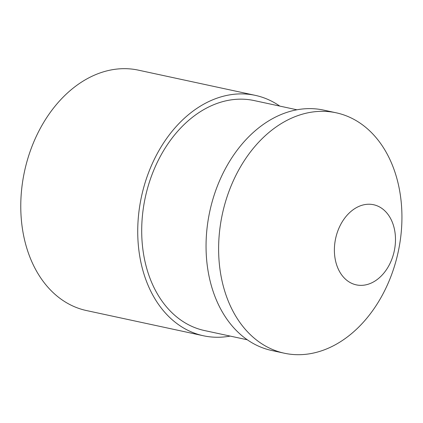 <?xml version="1.0" encoding="UTF-8"?>
<svg xmlns="http://www.w3.org/2000/svg" width="423" height="423" viewBox="0 0 423 423"><rect width="100%" height="100%" fill="white"/><g stroke="black" fill="none" stroke-linecap="round" stroke-linejoin="round"><path stroke-width="0.63" d="M358.857 206.429A40.989 29.98 -77.8 0 1 394.876 231.63A40.989 29.98 -77.8 0 1 371.013 283.167A40.989 29.98 -77.8 0 1 334.995 257.961A40.989 29.98 -77.8 0 1 358.857 206.429M284.362 353.221L271.788 350.508A122.971 89.935 -77.8 0 1 209.797 211.347A122.971 89.935 -77.8 0 1 323.627 110.096L336.2 112.804A122.971 89.935 -77.8 0 1 401.85 222.429A122.971 89.935 -77.8 0 1 328.512 348.118A122.971 89.935 -77.8 0 1 284.362 353.221A122.971 89.935 -77.8 0 1 222.366 214.054A122.971 89.935 -77.8 0 1 336.2 112.804M247.312 339.78L204.595 330.569A117.642 86.038 -77.8 0 1 145.285 197.435A117.642 86.038 -77.8 0 1 254.186 100.574L296.909 109.784M230.197 336.089A122.971 89.935 -77.8 0 1 203.474 335.777A122.971 89.935 -77.8 0 1 141.478 196.616A122.971 89.935 -77.8 0 1 255.312 95.365A122.971 89.935 -77.8 0 1 279.788 106.094M203.474 335.777L86.514 310.561A122.971 89.935 -77.8 0 1 24.518 171.394A122.971 89.935 -77.8 0 1 138.353 70.144L255.312 95.365"/></g></svg>
